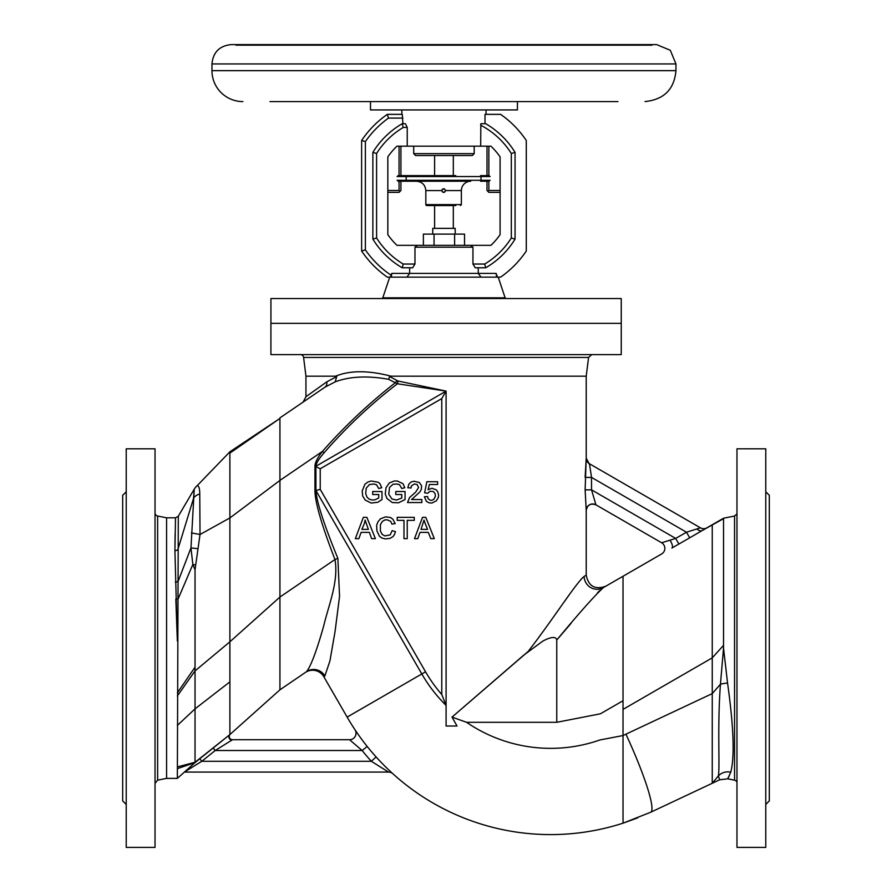<?xml version="1.0" encoding="UTF-8"?>
<svg xmlns="http://www.w3.org/2000/svg" width="892" height="892" viewBox="0 0 892 892"><rect width="100%" height="100%" fill="white"/><g stroke="black" fill="none" stroke-linecap="round" stroke-linejoin="round"><path stroke-width="1.34" d="M736.97 448.799L736.97 847.4L765.771 847.4L765.771 448.799L736.97 448.799M765.771 610.942L765.771 604.341M765.771 498.004L765.771 496.231M765.771 761.043L765.771 756.204M765.771 799.957L765.771 798.195M765.771 539.995L765.771 535.155M765.771 691.857L765.771 685.246M765.771 491.76L769.317 495.305L769.317 800.893L765.771 804.439M190.81 766.25L195.036 762.571L195.036 569.798L192.839 564.48L178.277 598.599A3.233 1.215 -1.9 0 1 175.824 599.101L177.352 641.025L174.932 550.676L175.512 517.817L178.3 516.223L177.352 778.382L184.421 772.071L388.522 772.071L371.317 761.289A241.476 241.476 0 0 1 362.152 750.507L349.553 739.724A6.467 6.467 0 0 0 354.938 729.678L357.056 732.811A234.997 234.997 0 0 1 347.133 717.09L425.551 671.81L320.228 489.373L315.913 490.533L421.816 673.973A148.763 148.763 0 0 0 446.089 705.405L446.089 391.109L315.913 466.26L315.913 490.533C316.604 501.75 323.93 524.373 337.867 558.392L339.551 596.38L335.058 631.547L329.951 660.816L324.878 675.969L323.818 676.716A12.934 12.934 0 0 0 305.332 672.49L306.558 671.654A12.934 12.744 -124.3 0 1 324.878 675.969M320.228 489.373L320.228 468.757L314.954 466.26C314.965 462.736 317.429 457.808 322.335 451.486A12.934 0.591 -142.1 0 0 324.086 452.835C318.912 458.711 316.192 463.193 315.913 466.26M320.228 468.757L441.774 398.579L446.089 391.109L397.386 383.772L388.577 379.301C367.493 375.543 349.686 376.402 335.158 381.865L336.741 376.558L335.615 376.179L305.945 376.179L303.603 357.447L588.564 357.447L586.222 376.179L390.93 376.179L389.648 376.535L398.022 381.018L446.089 391.109M441.774 398.579L441.774 694.522L446.089 705.405L446.089 726.021L457.016 726.021L452.021 717.101L466.572 722.308L556.764 722.308L556.764 639.999C555.783 634.312 544.733 639.887 542.336 641.448L523.771 655.118M231.92 740.193A3.233 2.91 51.2 0 1 229.891 734.573L279.932 689.817L306.558 671.654L279.932 689.817L279.932 597.049L229.891 641.805L229.891 734.573A3.233 3.233 -117.5 0 0 232.5 739.724L349.553 739.724L232.5 739.724L215.217 750.507L201.793 761.289L184.41 772.071L195.036 762.571L177.352 768.659M695.124 529.491L700.432 527.83A6.467 6.467 0 0 0 706.899 527.83L723.535 518.23L712.251 524.741L712.251 693.608L623.029 735.543L599.859 739.981L623.029 735.543L623.029 823.171A234.997 234.997 0 0 1 392.859 773.743L392.87 773.743A6.467 6.467 0 0 0 388.522 772.071L387.24 771.335M376.123 756.951L376.123 756.962A234.997 234.997 0 0 1 367.203 746.47A234.997 234.997 0 0 0 376.123 756.951L371.317 761.289L201.793 761.289L199.775 758.769M378.821 759.906L379.546 760.675A234.997 234.997 0 0 1 378.821 759.906L379.557 760.686M381.152 762.359L382.724 763.987A234.997 234.997 0 0 1 381.152 762.359L382.724 763.987M384.708 765.983L386.849 768.101A234.997 234.997 0 0 1 384.708 765.983L386.86 768.101M387.697 768.915L390.696 771.758A234.997 234.997 0 0 1 387.685 768.904L390.696 771.758M586.222 575.095L586.222 510.436A6.467 6.467 120 0 1 595.923 504.827L595.923 504.839C590.571 503.021 587.337 504.883 586.222 510.436L585.13 489.853L591.541 489.853L595.923 504.827L661.63 542.771A6.467 6.467 0 0 1 661.63 553.965L603.36 587.616A12.934 12.678 60 0 1 584.149 576.41L586.222 575.095C588.441 586.2 594.908 589.935 605.635 586.3M585.13 489.853L586.222 458.153L589.467 464.23M591.474 477.075L591.541 489.853L675.668 538.422L678.89 544.031L671.91 548.034A6.467 2.308 60 0 0 669.981 540.173A6.467 2.308 -120 0 1 671.91 548.034L689.694 537.831L686.494 532.223L696.875 528.934A6.467 4.505 60 0 0 702.528 530.361L689.694 537.831M591.541 477.41L585.13 477.41L586.222 458.153A6.467 6.467 -60 0 0 589.456 463.751L700.432 527.83L589.456 463.751L591.541 477.41L686.494 532.223A946.992 114.265 -30 0 0 675.668 538.422L661.63 542.771L595.923 504.827M335.615 376.179L336.741 376.558L326.773 381.854A6.467 5.185 -124.3 0 1 324.911 387.206L279.932 417.88L324.911 387.206L303.124 402.069L305.945 396.717L326.773 381.854L336.741 376.558L335.615 376.179C350.11 370.28 368.552 370.28 390.93 376.179M177.352 695.961L195.036 670.907L229.891 641.805L229.891 451.787L197.032 485.817C198.838 485.616 199.741 488.348 199.763 494.001L200.02 534.498L195.716 564.948L192.839 564.48L190.977 547.855L194.255 489.139A12.934 12.934 -52.7 0 1 196.106 486.709L197.032 485.817C198.838 485.616 199.741 488.348 199.763 494.001A12.934 7.816 3.9 0 0 193.519 498.438L178.043 548.937A3.233 2.42 -0.1 0 1 174.932 550.676L175.088 534.252M175.389 521.218L175.456 519.177M178.3 516.223L194.255 489.139L193.519 498.438A12.934 7.816 -176.1 0 1 199.763 494.001L200.02 534.498L191.345 532.903M599.602 590.694L597.439 592.879M571.114 623.318L556.764 639.999C578.941 613.283 594.473 595.823 603.36 587.616L623.029 576.254L623.029 709.385L712.251 657.861L723.535 645.362L723.535 518.23L734.551 516.022L736.97 513.904M556.184 613.205L559.507 608.534M564.435 601.576L569.141 594.964M581.116 579.231L581.84 578.451M523.548 655.308L452.021 717.101L528.142 651.483C552.806 619.706 575.886 583.022 584.149 576.41M357.179 732.99A234.997 234.997 0 0 0 358.238 734.506L357.179 732.99M359.454 736.223A234.997 234.997 0 0 0 360.257 737.338L359.454 736.223M361.115 738.531A234.997 234.997 0 0 0 362.52 740.416L361.115 738.531M364.995 743.66L364.248 742.702A234.997 234.997 0 0 0 367.203 746.47L362.152 750.507L215.217 750.507L213.188 747.987M196.106 486.709L196.809 485.973M623.029 709.385L623.029 823.171L650.681 812.244L719.677 779.786L718.372 775.962A12.934 12.243 -162 0 1 730.771 772.193L727.716 778.805L719.677 779.786L718.372 775.962C720.045 767.075 717.201 726.924 720.457 684.197L723.535 648.094L727.549 683.027C733.681 726.846 734.752 756.572 730.771 772.193L730.76 772.249M729.277 775.806L727.883 778.515M586.222 458.153L586.222 376.179M177.352 725.452L195.036 708.861L229.891 681.856L229.891 734.573L195.036 762.571M723.535 518.665L702.528 530.361M621.256 323.35L270.912 323.35L270.912 354.615L621.256 354.615L621.256 323.35M300.392 354.615A3.233 3.233 0 0 1 303.603 357.447M279.932 418.426L229.891 451.787L229.891 453.114L279.932 418.426L279.932 480.409L229.891 517.94L200.02 534.498M389.648 376.535L388.577 379.301C367.493 375.543 349.686 376.402 335.158 381.865L324.911 387.206M396.94 380.561A6.467 1.873 -54.1 0 1 395.546 382.512C368.786 403.496 344.379 426.476 322.335 451.486L279.932 480.409L279.932 597.049L334.968 559.507L337.867 558.392M398.022 381.018A6.467 2.185 -80.3 0 1 397.386 383.772C370.392 404.555 345.951 427.58 324.086 452.835M155.03 512.889A3.233 3.233 0 0 0 157.628 516.022L157.628 780.177L155.03 783.31M175.512 517.817L166.581 517.817L166.581 778.382L157.628 780.177M736.97 782.295A3.233 3.233 0 0 0 734.551 780.177L734.551 516.022M556.764 722.308L600.394 713.801L623.029 700.733M305.332 672.49A12.934 12.934 0 0 1 323.818 676.716L347.133 717.09A234.997 234.997 0 0 0 623.029 823.171L650.681 812.244A86.234 10.871 64.8 0 0 625.961 734.205M306.558 671.654C310.94 666.068 316.649 650.826 323.707 625.928C328.401 605.69 338.86 581.629 334.968 559.507C321.666 525.12 314.988 502.129 314.954 490.533L315.913 490.533M723.535 648.094L723.535 645.362M197.912 548.747L190.977 547.855L178.222 581.116A3.233 1.639 -1.3 0 1 175.334 582.075M727.549 683.027A12.934 3.044 171.2 0 0 720.457 684.197L712.251 693.608L712.251 783.276L718.372 775.962M623.029 735.543L623.029 823.171L637.624 817.908L623.029 823.171M155.03 448.799L155.03 847.4L126.229 847.4L126.229 448.799L155.03 448.799M126.229 610.942L126.229 604.341M126.229 498.004L126.229 496.231M126.229 761.043L126.229 756.204M126.229 799.957L126.229 798.195M126.229 539.995L126.229 535.155M126.229 691.857L126.229 685.246M126.229 804.439L122.683 800.893L122.683 495.305L126.229 491.76M464.531 245.333L464.531 234.105L454.619 234.105L454.619 245.333M434.047 245.333L434.047 234.105L454.619 234.105M423.377 245.333L423.377 234.105L434.047 234.105M416.475 181.232C422.161 181.778 425.272 184.9 425.83 190.587L441.73 190.587C442.978 188.167 444.227 188.167 445.476 190.587C444.227 192.995 442.978 192.995 441.73 190.587L443.335 192.438L444.93 191.903L445.476 190.587L461.376 190.587L461.376 204.614L425.83 204.614A0.937 0.937 0 0 0 426.766 205.55L455.767 205.55M445.476 190.576L444.584 188.993L442.287 189.249M397.999 181.232L470.731 181.232A9.355 9.355 0 0 0 461.376 190.587M400.921 146.165L400.921 175.613L402.928 175.613M489.206 181.232L480.554 181.232L481.022 180.295L406.183 180.295L406.652 181.232L400.921 181.232L400.921 190.487L399.058 192.36L387.83 192.36M489.206 175.613L480.554 175.613L486.999 175.613L486.999 146.165M500.089 190.487L488.861 190.487L487.924 191.423L486.999 190.487L486.999 181.232L484.289 181.232M455.767 175.613L406.652 175.613L406.183 176.549L481.022 176.549L481.022 180.295L490.143 180.295M431.438 175.613L397.999 175.613M397.063 180.295L406.183 180.295L406.183 176.549L397.063 176.549M480.554 175.613L481.022 176.549L490.143 176.549M433.88 205.55L426.766 205.55M370.492 101.588L370.492 109.928L517.427 109.928L517.427 101.588M508.139 101.588L612.425 101.588M275.494 101.588L380.025 101.588M269.964 101.588L617.955 101.588M651.952 45.169L235.967 45.169M211.962 63.934L675.958 63.934L670.293 50.264L656.623 44.6L231.296 44.6C219.555 45.748 213.11 52.193 211.962 63.934L211.962 70.658A30.93 30.93 0 0 0 242.903 101.588M675.958 63.934L675.958 70.658L211.962 70.658M432.732 234.105L432.732 228.363L455.188 228.363L455.188 234.105M453.314 228.363L453.314 205.55M453.314 175.613L453.314 155.52M474.209 153.647L413.698 153.647L415.572 155.52L472.347 155.52L474.209 153.647L474.209 146.165M414.97 264.043L403.229 264.043L402.203 267.778A83.257 83.257 0 0 1 372.856 239.078A83.257 83.257 0 0 0 402.203 267.778L412.65 267.778L414.97 264.043L414.97 247.195L417.3 245.333L396.996 245.333A68.294 68.294 0 0 1 387.83 234.641L387.83 156.847A68.294 68.294 0 0 1 396.996 146.165L407.231 146.165L407.231 127.456L405.369 123.709L402.203 123.709L405.369 123.709M414.97 247.195L472.95 247.195L472.95 264.065M485.716 123.709A83.257 83.257 0 0 1 515.063 152.42A83.257 83.257 0 0 0 485.716 123.709L480.833 123.709L480.688 146.165L490.923 146.165A68.294 68.294 0 0 1 500.089 156.847L500.089 234.641A68.294 68.294 0 0 1 490.923 245.333L470.619 245.333L472.95 247.195M470.619 245.333L417.3 245.333M406.919 277.133L409.662 273.398L409.662 267.778M478.257 267.778L478.257 273.398L391.778 273.398L391.298 277.133L496.61 277.133L496.142 273.398L497.401 277.133L500.613 277.133A99.168 99.168 0 0 0 526.28 251.031L526.28 140.468A99.168 99.168 0 0 0 500.613 114.354L485.003 114.354L485.003 123.709M475.269 267.778L472.95 264.043L484.69 264.043L485.716 267.778A83.257 83.257 0 0 0 515.063 239.078A83.257 83.257 0 0 1 485.716 267.778L475.269 267.778M481 277.133L478.257 273.398L496.142 273.398M390.607 276.676L391.778 273.398M402.203 123.709A83.257 83.257 0 0 0 372.856 152.42A83.257 83.257 0 0 1 402.203 123.709L403.229 127.456L407.231 127.456M402.292 114.377L402.916 123.709M515.063 239.078L515.063 152.42L515.063 239.078L515.063 152.42L511.317 153.48L511.317 238.008L515.063 239.078A83.257 83.257 0 0 1 485.716 267.778M402.236 114.354L387.306 114.354A99.168 99.168 0 0 0 361.628 140.468L361.628 251.031A99.168 99.168 0 0 0 387.306 277.133A99.168 99.168 0 0 1 361.628 251.031L365.374 249.871A95.422 95.422 0 0 0 391.153 275.227L390.908 275.929M496.387 274.167L496.621 274.992M496.755 275.628L496.877 276.498M498.215 277.133L505.117 297.817L382.802 297.817L381.787 298.552M399.984 191.423L399.058 190.487L387.83 190.487M399.058 146.165L399.058 175.613M399.058 181.232L399.058 190.487M487.924 191.423L488.861 192.36L500.089 192.36M488.861 190.487L488.861 181.232M488.861 175.613L488.861 146.165M511.317 153.48A79.522 79.522 0 0 0 480.688 125.215L480.833 123.709M403.229 264.043A79.522 79.522 0 0 1 376.602 238.008L372.856 239.078L372.856 152.42L376.58 153.48A79.522 79.522 0 0 1 403.229 127.456M361.628 251.031L361.628 140.468A99.168 99.168 0 0 1 387.306 114.354L388.488 118.101L387.306 114.354L401.857 114.354L401.857 109.928M361.628 140.468L365.374 141.616A95.422 95.422 0 0 1 388.488 118.101L402.916 118.101M387.306 277.133L390.417 277.133M402.203 267.778A83.257 83.257 0 0 1 372.856 239.078M480.688 146.165L407.231 146.165M425.027 523.102L424.035 520.092L421.024 529.369L427.536 529.369L425.027 523.102M434.304 538.645L430.803 538.645L428.294 532.379L420.02 532.379L417.757 538.645L414.501 538.645L422.529 517.338L425.785 517.338L434.304 538.645M407.231 520.348L407.231 538.645L403.976 538.645L403.976 520.348L397.208 520.348L397.208 517.338L414.256 517.338L414.256 520.348L407.231 520.348M364.36 523.604L361.862 529.369L368.374 529.369L365.118 520.092L364.36 523.604M371.63 538.645L369.377 532.379L361.104 532.379L358.852 538.645L355.339 538.645L363.356 517.338L366.868 517.338L375.398 538.645L371.63 538.645M436.143 489.764L437.649 491.514L438.641 495.027L438.396 497.279L436.389 500.791L431.873 503.043L428.874 502.798L426.365 501.293L424.358 496.777L427.614 496.532L428.115 498.784L430.368 500.289L431.873 500.289L433.88 499.286L435.385 496.275L435.14 493.767L433.378 491.514L430.122 491.269L427.614 493.276L424.603 492.774L426.867 481.736L437.649 481.736L437.649 484.501L429.375 484.501L428.115 489.764L431.873 488.258L436.143 489.764M389.514 487.5L388.756 494.268L392.012 499.041L396.527 500.044L401.79 498.037L401.79 494.525L395.78 494.525L395.78 491.514L405.057 491.514L405.057 499.542L398.534 502.798L392.268 502.542L387.005 498.539L385.244 494.023L386.002 487.757L389.258 482.996L394.275 480.989L397.286 480.989L403.05 483.743L404.801 487.757L401.79 488.504L399.538 484.746L397.029 483.999L393.015 484.245L389.514 487.5M373.971 483.999L369.455 484.501L366.199 488.258L365.698 493.521L366.947 497.034L368.953 499.041L372.209 500.044L374.975 499.788L378.732 498.037L378.732 494.525L372.711 494.525L372.711 491.514L381.988 491.514L381.988 499.542L377.729 502.296L371.206 503.043L365.196 500.044L362.687 496.03L362.185 491.013L364.94 484.245L367.95 481.992L371.206 480.989L378.23 482.238L379.981 483.743L381.743 487.757L378.732 488.504L376.469 484.746L373.971 483.999M390.685 521.352L387.173 519.846L385.177 519.846L382.412 521.352L380.405 524.607L380.405 531.13L382.166 534.386L384.92 535.891L390.183 534.888L392.19 530.628L395.446 531.632L394.442 534.631L392.948 536.638L389.938 538.4L385.177 538.902L381.665 537.898L379.401 536.137L376.903 530.874L376.647 525.355L377.907 521.853L380.405 518.843L385.678 516.836L390.685 517.583L392.948 519.345L395.201 523.604L391.945 524.106L390.685 521.352M409.562 497.535L415.583 492.272L418.593 487.5L417.088 484.501L414.334 483.999L411.323 485.995L411.067 488.002L407.811 487.757L408.815 484.245L411.067 481.992L414.078 481.234L419.34 482.494L421.604 485.75L421.347 489.262L419.842 492.016L411.569 499.542L421.849 499.542L421.849 502.542L407.555 502.542L409.562 497.535M621.245 323.35L621.245 298.552L270.934 298.552L270.934 323.35M441.774 694.522A144.448 144.448 0 0 1 425.551 671.81M195.036 667.16L177.352 692.894M314.954 490.533L314.954 466.26M599.859 739.981A148.763 148.763 0 0 1 466.572 722.308M195.716 564.948L195.036 569.798M229.891 734.573L195.036 762.281L177.352 766.908M365.374 249.871L365.374 141.616M511.317 238.008A79.522 79.522 0 0 1 484.69 264.043M376.602 238.008L376.602 153.48M610.507 583.479L623.029 576.254M588.564 357.447L591.775 354.615M305.945 376.179L305.945 396.717M166.581 517.817L157.628 516.022M727.716 778.805L734.551 780.177M177.352 778.382L166.581 778.382M461.376 204.614L460.439 205.55M425.83 190.587L425.83 204.614M675.958 70.658C674.296 89.267 663.982 99.581 645.016 101.588M434.605 155.52L434.605 175.613M434.605 205.55L434.605 228.363M413.698 146.165L413.698 153.647M505.117 297.817L506.132 298.552M389.704 277.133L382.802 297.817M486.062 114.354L486.062 109.928"/></g></svg>
